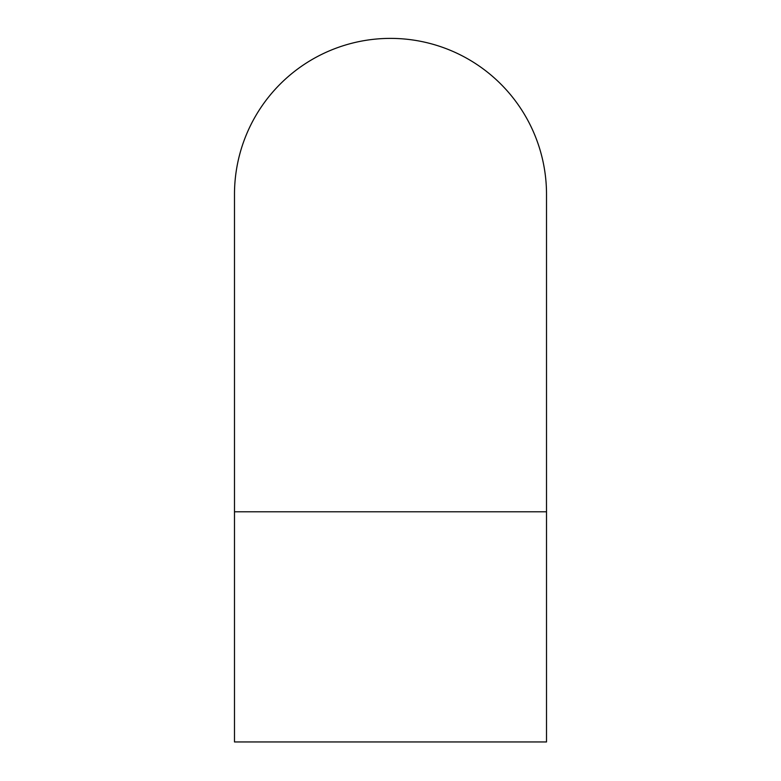 <?xml version="1.0" encoding="UTF-8"?>
<svg xmlns="http://www.w3.org/2000/svg" width="781" height="781" viewBox="0 0 781 781"><rect width="100%" height="100%" fill="white"/><g stroke="black" fill="none" stroke-linecap="round" stroke-linejoin="round"><path stroke-width="1.17" d="M546.515 511.799L234.485 511.799L234.485 741.95L546.515 741.95L546.515 194.401A156.015 156.015 0 0 0 390.5 38.386A156.015 156.015 0 0 0 234.485 194.401L234.485 194.401A156.015 156.015 0 0 1 390.5 38.386A156.015 156.015 0 0 1 546.515 194.401M234.485 511.799L234.485 194.401"/></g></svg>
